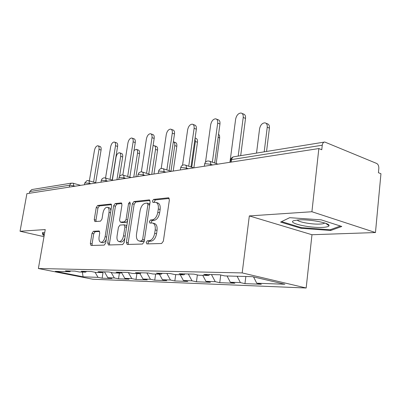 <?xml version="1.0" encoding="UTF-8"?>
<svg xmlns="http://www.w3.org/2000/svg" width="401" height="401" viewBox="0 0 401 401"><rect width="100%" height="100%" fill="white"/><g stroke="black" fill="none" stroke-linecap="round" stroke-linejoin="round"><path stroke-width="0.6" d="M146.205 242.369L146.841 243.913L161.598 243.507L163.357 241.151L169.382 199.919L168.47 197.803L153.588 199.402L152.415 201.041L153.012 202.485L155.523 202.294C157.753 202.846 158.681 205.081 158.3 208.986L157.799 212.35C156.881 216.725 155.067 219.222 152.36 219.843L150.505 219.979L149.327 221.598L149.944 223.091L152.325 222.976C154.626 223.557 155.583 225.863 155.192 229.903L154.691 233.297C153.763 237.713 151.944 240.179 149.242 240.705L147.383 240.77L146.205 242.369M153.052 223.172L154.169 223.467C156.47 224.044 157.433 226.349 157.047 230.385L156.545 233.773C155.623 238.174 153.804 240.64 151.097 241.161L149.237 241.222L148.059 242.821L148.149 243.883M169.237 198.445L155.413 199.924L154.24 201.563L154.26 202.37M156.315 202.52L157.352 202.816C159.588 203.372 160.515 205.603 160.139 209.502L159.643 212.856C158.726 217.227 156.911 219.718 154.2 220.334L152.34 220.465L151.167 222.084L151.217 223.016M93.413 231.287L91.999 233.347L90.335 243.492L91.012 245.477L104.215 245.111L105.694 243.001L111.638 205.954L110.947 204.044L97.644 205.472L96.235 207.568L94.245 219.668L94.902 221.578L100.546 221.157L101.989 219.046L102.982 212.941C103.784 209.372 105.192 207.472 107.197 207.252C108.756 207.663 109.368 209.377 109.022 212.385L105.117 236.695C104.325 240.239 102.947 242.114 100.977 242.319C99.353 241.868 98.721 240.084 99.082 236.966L99.734 232.941L99.047 230.971L93.413 231.287L95.157 231.708L93.744 233.768L92.085 243.898L92.23 245.447M249.327 215.923L311.973 234.73L375.466 232.545L311.913 211.738L249.327 215.923L242.184 272.916L38.376 268.52L45.238 229.567L20.05 231.252L26.902 193.658L318.845 148.55L321.767 149.738L322.259 145.212L231.623 159.573L231.292 162.079M311.913 211.738L318.845 148.55M126.375 242.339L127.197 244.465L142.47 244.044L144.134 241.768L150.144 201.929L149.312 199.883L133.939 201.533L132.36 203.788L126.375 242.339L128.195 242.77L128.395 244.435M122.641 244.595L108.46 244.986L107.714 242.936L113.658 205.743L115.147 203.573L121.247 202.926L121.969 204.876L119.568 220.119L120.32 222.124L124.495 221.838L126.054 219.628L128.561 203.563L129.759 201.999L130.285 203.382L124.21 242.404L122.641 244.595M242.184 272.916L306.163 287.998L92.867 279.236L38.376 268.52M103.092 272.159L102.13 278.179L111.979 278.555L107.844 277.723L104.45 271.858M102.13 278.179L98.034 277.362L83.062 276.81L55.328 271.342L69.814 271.733L65.463 270.865L74.917 271.106L79.313 271.988L85.619 272.159L81.192 271.266L91.303 271.522L95.784 272.434L102.536 272.62L98.024 271.693L108.866 271.968L113.433 272.911L120.681 273.106L116.084 272.154L127.744 272.449L132.395 273.422L140.2 273.637L135.513 272.645L148.084 272.966L152.821 273.978L161.242 274.204L156.475 273.176L170.069 273.522L174.886 274.57L184.004 274.82L179.152 273.753L193.899 274.129L198.796 275.216L208.695 275.487L203.768 274.379L219.818 274.785L224.791 275.918L252.5 276.67L284.85 284.244L256.76 283.211L253.547 276.916M245.848 276.49L244.956 283.632L261.347 284.259L256.76 283.211M244.956 283.632L240.399 282.61L230.324 282.234L227.056 275.983M220.745 274.996L219.743 282.67L234.856 283.246L230.324 282.234M219.743 282.67L215.247 281.682L205.944 281.337L202.731 275.322M197.372 274.901L196.435 281.778L210.415 282.314L205.944 281.337M196.435 281.778L192.004 280.825L183.387 280.505L180.234 274.715M175.728 274.595L174.826 280.956L187.793 281.447L183.387 280.505M174.826 280.956L170.46 280.028L162.46 279.738L159.367 274.154M155.638 274.053L154.736 280.189L166.801 280.645L162.46 279.738M154.736 280.189L150.435 279.291L142.987 279.021L139.954 273.627M136.906 273.547L136.009 279.472L147.257 279.903L142.987 279.021M136.009 279.472L131.779 278.605L124.826 278.349L121.458 272.454M119.408 273.071L118.511 278.805L129.027 279.206L124.826 278.349M118.511 278.805L114.35 277.963L107.844 277.723M86.551 271.402L85.619 272.159M114.35 277.963L111.172 272.444M103.483 271.833L102.536 272.62M131.779 278.605L128.355 272.575M121.648 272.294L120.681 273.106M150.435 279.291L146.881 272.936M141.177 272.79L140.2 273.637M170.46 280.028L166.836 273.442M162.235 273.322L161.242 274.204M192.004 280.825L188.31 273.988M185.011 273.903L184.004 274.82M215.247 281.682L211.482 274.575M209.718 274.53L208.695 275.487M240.399 282.61L237.111 276.254M375.466 232.545L380.95 173.733L378.429 172.711L378.825 168.47C378.9 165.999 378.178 164.325 376.664 163.448L324.745 142.019C323.386 142.18 322.559 143.247 322.259 145.212M20.05 231.252L43.985 236.67M29.423 193.267L29.734 191.553L31.814 189.558L71.413 183.132M311.973 234.73L306.163 287.998M70.726 271.001L69.814 271.733M98.034 277.362L95.077 272.294M83.062 276.81L82.38 272.073M330.685 230.485L341.782 226.47L321.201 219.858L289.677 217.683L280.595 222.079L300.981 228.274L330.685 230.485L330.785 229.527M44.666 232.811L42.401 232.61L42.952 235.076L44.215 235.362M150.024 200.505L135.733 202.034L134.15 204.284L128.195 242.77M141.493 240.966L142.651 239.377L147.924 204.525L147.342 203.091L145.327 203.287C142.731 203.969 140.992 206.415 140.109 210.63L136.51 234.149C136.099 238.139 137.017 240.43 139.267 241.021L141.493 240.966L143.332 241.417L144.34 240.405M149.758 204.48L149.157 203.603L147.508 203.137M140.485 241.317L139.588 241.031M143.332 241.417L141.428 241.477M121.884 203.518L116.907 204.054L115.418 206.219L109.498 243.352L109.668 244.961M121.924 222.54L126.29 222.299L127.518 221.172M117.052 236.059C116.696 239.282 117.393 241.131 119.137 241.597C121.252 241.392 122.716 239.447 123.533 235.768L124.922 226.856L124.029 224.806L119.969 225.076L118.44 227.257L117.052 236.059M120.495 241.923L120.942 242.029C122.551 242.009 123.869 240.665 124.891 238.009M126.726 226.254L125.944 225.267L124.33 224.856M99.613 231.457L95.157 231.708M102.36 242.64L102.751 242.735C104.12 242.735 105.298 241.597 106.285 239.327M110.876 210.705C110.676 208.901 110.029 207.903 108.947 207.718L107.658 207.372M111.558 204.625L99.373 205.934L97.959 208.024L95.979 220.109L96.07 221.497M301.061 227.552L300.981 228.274M43.243 233.437L42.952 235.076M266.023 123.267L267.131 123.724C268.845 124.135 269.612 125.593 269.422 128.104L267.241 127.217C267.432 124.701 266.67 123.237 264.956 122.831C262.224 123.007 260.434 124.977 259.582 128.741L256.525 153.092M264.199 151.844L267.241 127.217M266.55 151.463L269.422 128.104M242.059 113.448L243.307 113.959C244.991 114.35 245.733 115.829 245.517 118.4L243.217 117.468C243.432 114.892 242.695 113.408 241.011 113.017C238.309 113.242 236.52 115.282 235.638 119.142L229.943 162.285M245.517 118.4L240.695 155.658M243.217 117.468L238.194 156.064M322.524 227.387C326.529 227.187 328.69 226.625 329.005 225.688C330.384 223.091 309.572 219.101 298.615 219.903L293.978 220.605C286.409 222.836 309.241 228.174 322.524 227.387M297.367 219.999C298.018 222.024 312.083 224.55 319.953 224.069C322.289 223.948 323.802 223.648 324.504 223.167L324.69 222.991M340.389 226.024L330.133 229.768L301.331 227.633L281.577 221.613L289.697 217.683M44.29 234.951L43.534 234.775L43.077 232.67M218.585 134.109L219.547 135.608L219.668 137.889L218.149 137.322M216.194 163.518L219.668 137.889M195.097 138.034L195.703 138.26C197.102 138.611 197.693 139.944 197.472 142.255L195.372 141.493L195.021 138.581M191.728 167.227L195.372 141.493M193.863 167.859L197.472 142.255M173.713 141.909L175.197 142.435C176.51 142.771 177.052 144.064 176.821 146.315L174.751 145.588C174.976 143.493 174.51 142.215 173.342 141.748M170.986 171.257L174.751 145.588M173.207 171.052L176.821 146.315M154.535 145.809L156.059 146.33C157.297 146.656 157.793 147.909 157.558 150.104L155.518 149.408C155.753 147.217 155.257 145.954 154.024 145.633L153.057 145.804M151.733 174.37L155.518 149.408M153.949 174.029L157.558 150.104M216.565 119.157L217.938 119.698C219.507 120.069 220.184 121.503 219.959 123.999L217.688 123.117C217.913 120.616 217.242 119.177 215.673 118.806C213.202 119.027 211.543 120.982 210.695 124.666L205.507 162.194M219.959 123.999L214.66 162.991M217.688 123.117L212.355 162.194M193.041 124.445L194.505 125.002C195.974 125.358 196.59 126.746 196.355 129.172L194.114 128.335C194.35 125.904 193.738 124.51 192.274 124.16C189.999 124.375 188.46 126.245 187.648 129.764L182.535 165.262M196.355 129.172L190.996 166.981M194.114 128.335L188.721 166.225M171.257 129.353L172.801 129.914C174.169 130.255 174.736 131.603 174.49 133.959L172.285 133.167C172.53 130.801 171.969 129.453 170.6 129.112C168.505 129.328 167.062 131.122 166.285 134.495L161.197 168.555C159.758 168.926 158.881 169.844 158.56 171.302L158.535 171.478M174.49 133.959L169.092 170.646M172.285 133.167L166.851 169.924M151.037 133.919L152.631 134.48C153.914 134.806 154.43 136.114 154.179 138.41L152.009 137.653C152.26 135.353 151.748 134.044 150.47 133.718C148.525 133.929 147.177 135.653 146.425 138.886L141.347 171.834M154.179 138.41L148.761 174.019M152.009 137.653L146.555 173.332M132.21 138.18L133.844 138.736C135.047 139.047 135.523 140.32 135.262 142.555L133.127 141.834C133.388 139.593 132.916 138.32 131.713 138.009C129.914 138.22 128.646 139.874 127.919 142.982L122.836 175.021M135.262 142.555L129.839 177.142M133.127 141.834L127.668 176.485M136.606 149.458L138.165 149.974C139.327 150.285 139.789 151.508 139.548 153.643L137.533 152.981C137.779 150.841 137.317 149.618 136.16 149.307L134.014 150.535M133.769 177.147L137.533 152.981M135.949 176.811L139.548 153.643M114.641 142.16L116.3 142.711C117.433 143.012 117.869 144.245 117.603 146.425L115.503 145.733C115.769 143.553 115.338 142.315 114.205 142.014C112.526 142.22 111.338 143.819 110.636 146.811L105.538 178.069M117.603 146.425L112.185 180.034M115.503 145.733L110.054 179.402M119.814 152.881L121.393 153.393C122.49 153.688 122.917 154.881 122.671 156.961L120.686 156.33C120.937 154.24 120.511 153.052 119.418 152.751C117.814 152.926 116.681 154.43 116.024 157.252L112.345 180.079M116.942 179.748L120.686 156.33M119.598 176.204L122.671 156.961M98.205 145.889L99.879 146.43C100.947 146.716 101.343 147.924 101.077 150.044L99.012 149.383C99.283 147.257 98.887 146.049 97.824 145.763C96.255 145.964 95.132 147.508 94.451 150.39L89.353 180.906M101.077 150.044L95.674 182.726M99.012 149.383L93.583 182.119M324.259 142.099L234.074 156.736C232.75 156.901 231.933 157.844 231.623 159.573L230.62 160.24M69.318 187.102L69.644 185.232L29.734 191.553M75.303 186.179L69.644 185.232L70.766 183.422L72.761 183.142C73.478 183.342 73.739 184.189 73.548 185.688L73.413 186.47M212.65 164.956L210.67 164.28L210.53 165.287M207.507 161.042C205.934 161.443 204.976 162.44 204.635 164.044L205.477 163.713L210.67 164.28C210.831 162.43 210.33 161.367 209.167 161.092L207.903 160.981M188.335 168.716L186.38 168.069L186.244 169.037M165.884 172.184L163.959 171.573L163.824 172.5M145.092 175.397L143.202 174.811L143.062 175.708M125.779 178.38L123.924 177.823L123.784 178.691M107.794 181.157L105.974 180.625L105.839 181.463M91.012 183.753L89.217 183.242L89.082 184.049M204.335 166.245L204.605 164.29M183.427 164.946C181.929 165.332 181.011 166.29 180.686 167.819L181.422 167.523L186.38 168.069C186.55 166.28 186.099 165.252 185.021 164.996L183.818 164.891M180.375 169.944L180.656 168.024M158.255 173.362L158.56 171.302L159.217 171.042L163.959 171.573C164.139 169.839 163.723 168.846 162.726 168.6L161.578 168.5M140.601 171.899L138.931 172.821L138.069 174.53L138.651 174.3L143.202 174.811C143.383 173.132 143.007 172.169 142.074 171.934L140.982 171.844M137.759 176.53L138.044 174.681M121.473 175.001L119.864 175.894L119.032 177.533L123.924 177.823C124.109 176.189 123.764 175.262 122.896 175.036L121.849 174.946M118.726 179.473L119.012 177.663M103.659 177.894L102.11 178.751L101.308 180.33L105.974 180.625C106.165 179.041 105.849 178.139 105.037 177.924L104.029 177.838M100.997 182.209L101.288 180.44M87.027 180.595L84.751 182.941L89.217 183.242C89.413 181.698 89.127 180.826 88.365 180.62L87.393 180.54M84.446 184.766L84.736 183.031M151.097 241.161L149.242 240.705M156.545 233.773L154.691 233.297M157.047 230.385L155.192 229.903M152.34 220.465L150.505 219.979M154.2 220.334L152.36 219.843M159.643 212.856L157.799 212.35M160.139 209.502L158.3 208.986M155.413 199.924L153.588 199.402M168.901 197.989L168.29 197.808M149.237 241.222L147.383 240.77M134.15 204.284L132.36 203.788M135.733 202.034L133.939 201.533M149.693 200.039L149.147 199.883M144.43 239.813L142.651 239.377M149.678 205.021L147.924 204.525M109.498 243.352L107.714 242.936M115.418 206.219L113.658 205.743M116.907 204.054L115.147 203.573M121.558 203.051L121.102 202.926M122.225 222.585L120.435 222.129M126.29 222.299L124.495 221.838M127.688 220.054L126.054 219.628M130.19 204.014L128.561 203.563M125.177 236.169L123.533 235.768M126.566 227.272L124.922 226.856M99.278 231.051L98.952 230.971M106.646 237.061L105.117 236.695M110.541 212.786L109.022 212.385M95.979 220.109L94.245 219.668M97.959 208.024L96.235 207.568M99.373 205.934L97.644 205.472M111.242 204.159L110.816 204.044M92.085 243.898L90.335 243.492M93.744 233.768L91.999 233.347M233.673 156.791C232.019 157.212 231.016 158.26 230.66 159.944L230.359 162.22M209.743 161.292L217.974 164.134M185.508 165.157L193.703 167.884M163.142 168.731L171.277 171.352M142.435 172.049L150.495 174.56M123.207 175.132L131.177 177.548M105.308 178.004L113.182 180.325M88.601 180.686L96.37 182.926M72.972 183.197L80.631 185.357M168.746 197.883L168.47 197.803M141.107 241.467L139.267 241.021M122.104 222.585L120.32 222.124M120.942 242.029L119.137 241.597M102.751 242.735L100.977 242.319M325.622 223.307L329.005 225.688"/></g></svg>
